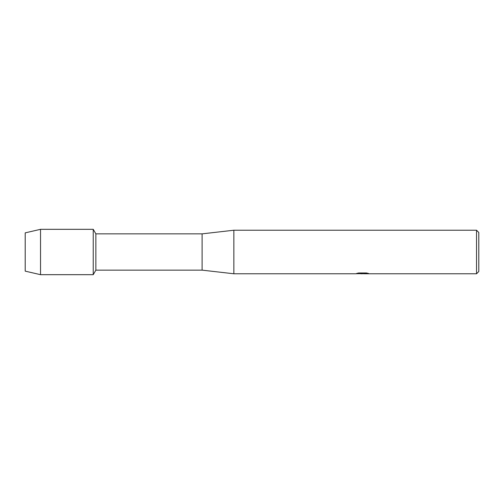 <?xml version="1.0" encoding="UTF-8"?>
<svg xmlns="http://www.w3.org/2000/svg" width="504" height="504" viewBox="0 0 504 504"><rect width="100%" height="100%" fill="white"/><g stroke="black" fill="none" stroke-linecap="round" stroke-linejoin="round"><path stroke-width="0.76" d="M356.819 273.395L362.911 273.439L355.459 273.773L233.856 273.773L202.104 270.144L95.861 270.144L93.24 274.68L40.534 274.68L25.2 271.139L25.2 232.861L40.534 229.32L93.24 229.32L95.861 233.856L202.104 233.856L233.856 230.227L476.532 230.227L478.8 232.495L478.8 271.505L476.532 273.773L364.203 273.773L368.424 273.426M95.861 270.144L95.861 233.856M93.24 274.68L93.24 229.32L93.24 274.68M202.104 270.144L202.104 233.856M233.856 273.773L233.856 230.227M362.515 273.729L360.511 273.729M362.13 273.773L361.204 273.773M476.532 273.773L476.532 230.227M362.911 273.439L356.649 273.439L358.691 272.979L366.414 272.979L368.657 273.496L364.127 273.76M356.007 273.729L362.433 273.628M40.534 274.68L40.534 229.32M25.2 271.139L25.2 232.861M362.143 273.729L364.127 273.729"/></g></svg>
